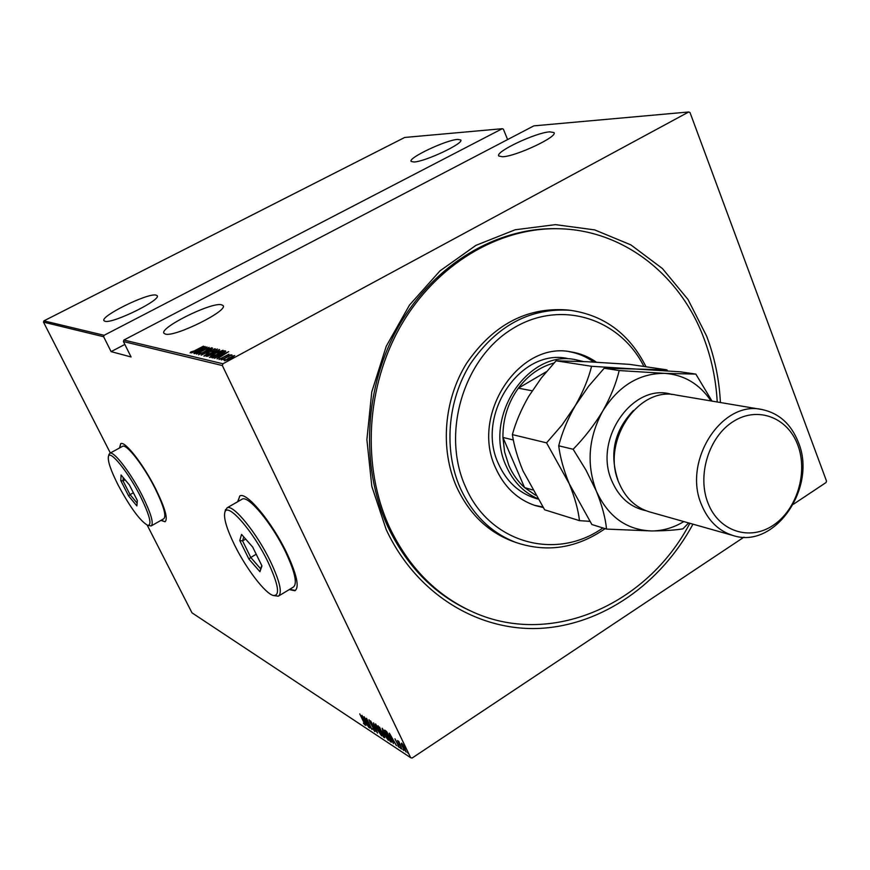 <?xml version="1.0" encoding="UTF-8"?>
<svg xmlns="http://www.w3.org/2000/svg" width="870" height="870" viewBox="0 0 870 870"><rect width="100%" height="100%" fill="white"/><g stroke="black" fill="none" stroke-linecap="round" stroke-linejoin="round"><path stroke-width="1.3" d="M692.966 524.164C660.874 583.639 602.312 625.051 540.118 628.379C478.065 631.479 416.262 594.069 386.215 529.602L371.827 486.373L366.879 439.6L371.762 391.957L386.258 346.227L409.487 305.087L440.002 270.853L475.933 245.362L515.138 229.778L555.43 224.645L594.645 229.887L630.859 244.872L662.418 268.536L687.996 299.465L706.603 336.037C714.629 357.157 719.229 379.32 720.404 402.516M554.962 228.679L556.756 228.712C497.216 227.19 434.674 263.991 399.33 325.086C364.084 386.204 359.865 466.353 387.922 526.872C406.551 565.696 433.38 593.383 468.408 609.935L470.768 611.012M289.286 589.566L294.897 590.752C299.617 587.391 296.931 574.852 286.828 553.135C272.267 522.5 246.612 491.561 239.924 495.911L237.586 501.772M289.612 589.36L295.43 590.458M160.917 520.401L165.028 521.739C168.171 519.042 165.115 508.21 155.86 489.244C143.702 464.808 125.019 440.742 120.734 443.646L119.484 447.996M161.189 520.249L165.028 521.739M221.284 304.707L223.024 305.533C228.864 310.503 175.055 337.277 165.42 334.102L164.017 333.33C158.818 328.055 210.714 302.216 221.284 304.707M155.86 295.06L157.111 295.648C161.961 299.617 112.708 323.923 105.031 321.28L104.019 320.726C99.702 316.506 147.389 292.962 155.86 295.06M457.674 139.407L460.665 139.929C464.776 143.039 424.864 161.885 413.87 161.994L411.195 161.439C407.464 158.188 446.103 139.907 457.674 139.407M549.818 131.848L553.907 132.555C558.714 136.329 515.79 156.567 502.469 156.752L498.825 156.013C494.454 152.076 535.822 132.501 549.818 131.848M227.581 360.648L228.962 360.137L227.733 360.963M223.71 359.756L225.091 359.245L223.862 360.06M221.35 359.201L222.72 358.69L221.491 359.506M228.669 351.654L217.087 358.908L220.556 356.515L219.327 356.243L214.52 358.31L228.679 351.697M214.683 353.459L223.09 350.251L217.717 354.101L209.485 357.385L214.749 353.611M209.061 352.187L217.38 349L212.041 352.818L203.884 356.069L209.126 352.339M198.501 354.808L200.437 353.144L201.307 352.85L199.806 354.112L202.482 353.089L208.158 349.142L211.834 347.761L198.501 354.808M205.168 346.521L193.89 353.481L197.283 351.186L196.142 350.925L191.509 352.915L205.168 346.521M194.989 350.523L203.515 346.151L195.097 350.643L190.095 352.839L190.9 351.915L195.065 350.664M194.706 353.666L207.006 346.923L198.958 352.611L209.094 347.38L196.522 354.101L204.57 348.402L194.706 353.666M201.155 355.178L212.584 348.141L203.624 353.872L215.075 348.685L201.155 355.178M206.212 356.363L219.675 349.74L211.486 354.797L206.212 356.363M212.737 357.896L211.845 357.679L224.677 350.784L225.732 351.143L220.491 354.851L212.737 357.896M228.93 354.231L218.968 359.451L228.984 354.34M221.382 359.919L230.887 354.786L229.756 355.602L231.942 354.916L221.382 359.919M232.192 356.156L234.759 355.569L230.833 358.44L224.612 360.756L232.29 356.363M222.927 363.769L688.736 111.969L533.832 125.867L123.888 340.039L222.927 363.769L222.35 365.552L123.399 341.529L123.888 340.039M688.736 111.969L690.03 112.578L826.5 481.045L826.054 482.524L793.451 504.219M743.959 537.16L412.13 758.031L410.662 757.694L222.35 365.552M43.913 320.867L404.691 137.46L502.24 128.706L104.106 335.298L103.639 336.733L43.5 322.139L43.913 320.867L104.106 335.298M507.601 139.57L503.382 129.195L502.24 128.706M124.845 344.433L111.099 351.621L103.639 336.733M410.662 757.694L191.998 612.839L147.226 525.186M110.349 452.998L43.5 322.139M111.099 351.621L131.076 356.972L123.399 341.529M401.287 743.883L401.625 743.132L403.299 745.188L406.159 751.995L402.364 746.645L401.287 743.883L401.94 743.404M401.57 748.994L397.514 740.566L398.416 742.001L398.297 741.022L398.873 741.544L401.733 748.885M394.958 738.793L399.243 747.493L397.786 745.818L398.678 746.438L398.384 745.362L394.958 738.793M391.282 742.208L390.228 741.512L384.725 730.115L386.693 731.67L390.347 737.793L391.282 742.208L391.913 741.795L390.967 741.142M383.507 737.086L378.037 725.765L383.92 735.161L384.692 737.76L383.507 737.086L384.105 736.542M377.471 733.105L370.609 720.947L376.46 730.963L373.524 722.839L377.515 733.073M369.783 728.027L364.084 716.706L370.522 726.918L366.531 718.294L371.947 729.462L365.52 719.272L369.783 728.027M363.323 721.263L359.734 713.879L363.649 721.545L364.965 724.993L363.399 723.155L364.345 723.84L363.464 721.165M361.942 715.314L368.804 727.385L366.324 723.34L364.965 722.448L365.955 725.504L361.942 715.314M374.839 731.561L372.664 728.473L374.285 730.419L374.002 728.94L368.967 719.74L370.903 722.241L369.543 720.882L369.88 722.035L375.101 731.387M376.699 728.799L375.503 723.927L380.125 731.007L381.647 735.911L376.851 728.701M383.333 733.138L382.147 728.244L386.813 735.378L388.324 740.316L383.485 733.04M389.368 733.127L396.459 745.623L393.882 741.425L392.435 740.468L393.403 743.611L389.368 733.127M400.048 747.428L400.874 748.613L400.33 747.243M402.853 749.277L403.691 750.462L403.136 749.092M407.443 752.3L408.28 753.485L407.726 752.104M120.745 443.635L119.766 447.843M239.783 495.965L237.912 501.577M365.563 722.067L364.965 722.448M365.628 722.1L363.018 717.478L364.563 721.404L365.77 722.013M375.927 724.938L375.709 724.079M381.734 735.248L381.147 734.639M379.831 730.811L375.796 725.014L376.993 728.984L380.701 734.639L379.983 730.713M381.702 731.583L381.386 730.93M379.287 727.374L381.223 731.028L379.614 727.157M381.397 732.04L384.072 736.564L381.843 731.746M381.799 731.518L381.201 731.909M382.561 729.256L382.343 728.386M388.422 739.652L387.824 739.043M386.519 735.183L382.441 729.332L383.626 733.334L387.378 739.032L386.671 735.085M390.858 741.099L390.228 741.512M385.584 731.474L389.956 740.533L391.174 741.175L390.054 737.597L385.584 731.474L386.139 731.115M393.044 740.065L392.435 740.468M393.164 740.142L390.467 735.367L392.022 739.391L393.316 740.044M404.811 748.254L401.886 744.111L402.669 746.851L405.333 750.864L404.974 748.146M191.215 352.567L190.9 351.915M197.175 351.165L197.827 350.86M198.523 350.643L202.786 347.804L197.544 350.273L197.925 351.012M197.544 350.273L198.447 350.469M216.162 349.903L216.945 349.696M204.548 356.037L205.168 355.525M211.801 352.763L215.934 349.609L209.3 352.241L205.059 355.297L211.867 352.905M207.919 356.396L207.767 355.721L213.03 353.405L207.767 355.721M213.128 353.59L214.063 353.089M218.49 350.719L219.153 350.36M219.294 350.262L218.946 349.533M218.229 350.36L213.813 352.47L218.229 350.36M214.096 353.057L213.813 352.47M221.85 351.154L222.655 350.947M210.138 357.353L210.768 356.83M217.467 354.046L221.622 350.86L214.933 353.514L210.66 356.602L217.543 354.188M224.612 352.383L224.677 350.784M225.58 351.578L225.265 350.914M224.569 352.415L223.612 351.545L213.411 357.037L213.868 357.809M220.317 354.949L224.373 351.98M215.053 357.429L220.24 354.797M213.411 357.037L214.901 357.124M220.393 356.482L221.067 356.156M221.839 355.96L226.222 353.002L220.784 355.558L221.23 356.33M220.784 355.558L221.752 355.776M220.012 359.288L219.718 358.657M230.572 358.386L233.454 356.124L228.756 357.972L225.819 360.147L230.637 358.549M643.92 366.466C619.451 317.43 558.877 298.758 511.092 329.61C463.003 359.778 441.394 433.847 465.483 486.787C489.408 543.391 556.245 561.15 602.877 527.949M605.129 528.645C576.897 548.231 547.295 552.885 516.323 542.608C491.441 533.125 472.78 514.986 460.328 488.2C443.472 450.312 447.387 400.646 470.398 363.823C496.737 325.565 529.993 307.719 570.154 310.275C604.313 315.19 629.597 334.026 646.018 366.781M567.294 358.44C519.836 348.12 475.118 415.751 498.651 464.178C506.536 481.425 518.629 492.746 534.919 498.14L535.855 498.423M593.753 362.05C586.228 356.656 577.952 353.176 568.936 351.61M543.152 507.514L535.267 505.579C517.574 499.597 504.415 487.2 495.824 468.408C469.952 415.284 518.824 340.899 570.883 351.871C580.149 353.307 588.653 356.743 596.396 362.192M717.228 401.983C715.988 379.581 711.475 358.179 703.71 337.788C680.166 275.061 623.507 229.984 558.757 228.745C499.141 227.222 436.49 264.099 401.081 325.337C365.77 386.584 361.528 466.896 389.629 527.535C408.28 566.446 435.152 594.188 470.235 610.762C549.307 648.574 646.889 605.422 689.866 523.294M568.926 310.155L566.12 309.872C526.067 307.317 492.92 325.086 466.679 363.181C443.743 399.841 439.85 449.301 456.663 487.037C469.082 513.724 487.689 531.787 512.495 541.249L514.126 541.825M534.321 505.263L542.826 506.992M546.48 371.631L518.357 388.172C507.928 402.756 502.784 419.166 502.925 437.414L504.589 451.976L508.906 465.58C512.724 474.291 517.933 481.621 524.556 487.559L535.518 495.204M537.54 498.575C523.61 492.387 513.202 481.621 506.318 466.298C482.665 417.491 527.698 349.272 575.429 359.658L583.346 361.539M513.365 439.992L502.925 437.414L524.556 487.559L532.462 489.897M554.059 362.997C539.976 366.868 528.079 375.253 518.357 388.172L532.168 390.793M761.413 409.444L676.153 395.056C637.721 385.888 600.441 442.765 619.19 483.328C625.584 498.031 635.557 507.514 649.107 511.767L649.846 511.973M708.126 503.404C719.088 531.505 749.809 541.26 773.267 525.262C796.898 509.657 808.219 472.551 797.812 445.103C787.752 417.448 757.737 405.877 733.366 421.45C708.832 436.609 696.805 475.531 708.126 503.404M798.355 442.275C817.441 487.57 774.583 549.786 732.921 535.463C718.707 530.994 708.289 520.858 701.655 505.057C682.178 461.437 721.806 399.841 762.098 409.553C779.041 413.174 791.124 424.071 798.355 442.275M667.594 370.914L666.877 369.848L636.1 369.054L591.567 366.292C588.501 378.744 583.085 391.859 575.309 405.627L561.966 425.082L546.556 442.852L569.241 483.742C574.82 497.52 578.235 509.831 579.474 520.651L589.784 521.337M579.474 520.651L544.653 509.809L523.022 470.931C517.574 457.805 514.018 445.701 512.376 434.608C515.747 422.211 521.173 409.498 528.645 396.448L541.379 377.928L556.071 360.811L587.326 361.724L629.586 364.367L666.877 369.848M591.567 366.292L556.071 360.811M546.556 442.852L512.376 434.608M711.04 400.939C699.502 383.942 684.07 374.752 664.756 373.371L619.168 370.555C616.178 383.376 610.707 396.861 602.769 411.021C594.351 424.919 584.477 437.675 573.145 449.268L585.978 470.094L596.418 491.278C602.073 505.426 605.444 518.031 606.542 529.09L591.861 524.512L569.241 483.742C563.651 470.007 560.139 457.359 558.714 445.788C562.009 432.716 567.544 419.329 575.309 405.627L588.642 386.193L604.193 368.238L636.1 369.054L680.122 371.794L695.837 374.1L664.756 373.371C639.396 373.187 618.722 385.736 602.769 411.021C588.37 437.621 586.26 464.373 596.418 491.278C608.282 516.91 626.77 530.135 651.869 530.961C663.016 530.841 673.663 527.709 683.82 521.587M606.542 529.09L651.869 530.961C665.071 530.82 675.435 530.113 682.95 528.84L688.627 522.935M712.008 401.103L695.837 374.1M619.168 370.555L604.193 368.238M573.145 449.268L558.714 445.788M267.993 561.987C253.257 531.211 227.559 501.892 224.917 512.115C223.394 517.672 226.559 528.536 234.411 544.707C245.905 568.273 265.1 593.514 273.267 595.482C280.347 596.059 278.585 584.89 267.993 561.987M225.167 511.092L227.092 507.819C233.073 503.937 256.759 532.875 270.407 561.335C279.912 581.541 282.554 593.155 278.335 596.178L273.495 595.548M278.965 595.798L293.223 587.185C297.605 584.053 295.104 572.395 285.719 552.222C272.212 523.816 248.407 495.106 242.175 499.13L241.621 499.445M248.907 559.051L239.772 540.564L241.545 534.397L252.691 547.067L261.957 565.902L259.934 571.721L248.907 559.051L250.756 557.474L260.652 568.817L261.783 565.554M256.215 554.244L250.756 557.474L242.567 540.879L245.655 539.063M243.741 536.888L242.567 540.879L239.772 540.564M259.934 571.721L260.652 568.817M140.451 496.4C128.401 472.334 110.153 449.681 108.467 456.315C107.467 460.676 110.664 470.191 118.037 484.873C130.152 507.406 140.037 520.902 147.683 525.349C152.272 525.382 149.857 515.725 140.451 496.4M108.859 454.879L109.892 453.248C113.709 450.649 130.968 473.128 142.354 495.835C151.021 513.463 153.968 523.501 151.173 525.948L147.759 525.371M151.456 525.784L163.701 518.814C166.616 516.291 163.777 506.231 155.197 488.625C143.909 465.95 126.563 443.613 122.583 446.299L122.333 446.44M128.629 495.954L120.789 480.631L121.093 475.02L129.402 484.971L137.34 500.522L136.873 505.905L128.629 495.954L130.065 494.617L137.123 503.11M133.382 492.757L130.065 494.617L123.029 480.871L125.041 479.751M123.225 477.576L123.029 480.871L120.789 480.631M214.063 357.766L213.748 357.113M645.899 510.679C630.532 507.406 619.255 497.673 612.078 481.458C592.6 439.589 633.251 381.691 672.086 394.534M633.501 410.433C614.405 430.433 609.196 453.553 617.863 479.794M221.741 350.925L222.002 351.469M210.66 356.602L210.921 357.146M570.883 351.871L570.024 351.741M468.408 609.935L470.235 610.762M516.323 542.608L512.495 541.249M537.812 499.021L534.919 498.14M732.921 535.463L649.107 511.767M224.917 512.115L225.558 509.515M227.092 507.819L242.175 499.13M108.467 456.315L109.054 454.183M109.892 453.248L122.583 446.299"/></g></svg>
